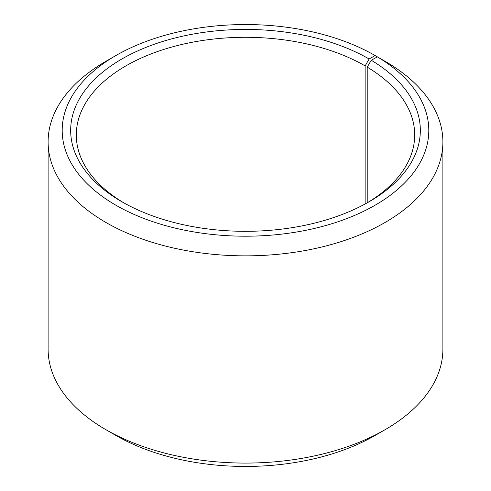 <?xml version="1.0" encoding="UTF-8"?>
<svg xmlns="http://www.w3.org/2000/svg" width="491" height="491" viewBox="0 0 491 491"><rect width="100%" height="100%" fill="white"/><g stroke="black" fill="none" stroke-linecap="round" stroke-linejoin="round"><path stroke-width="0.74" d="M367.102 202.9A169.199 97.684 -0 0 0 414.699 134.982A169.199 97.684 -0 0 0 367.213 67.12L367.213 202.838M385.079 61.326L375.112 55.544L369.128 59A174.839 100.943 -0 0 0 121.872 59A174.839 100.943 -0 0 0 121.872 201.752A174.839 100.943 -0 0 0 369.128 201.752A174.839 100.943 -0 0 0 371.27 60.258L367.213 67.12M375.112 55.544A183.296 105.823 -0 0 0 115.888 55.544A183.296 105.823 -0 0 0 115.888 205.207A183.296 105.823 -0 0 0 373.976 205.858A183.296 105.823 -0 0 0 377.352 56.864L371.27 60.258M115.888 55.544L105.915 61.301A197.394 113.967 -0 0 0 48.106 141.887A197.394 113.967 -0 0 0 105.921 222.472A197.394 113.967 -0 0 0 321.04 247.182A197.394 113.967 -0 0 0 442.894 141.887A197.394 113.967 -0 0 0 387.497 62.719L377.352 56.864M48.106 141.887L48.106 349.113A197.394 113.967 -0 0 0 105.915 429.699A197.394 113.967 -0 0 0 105.921 429.699L115.888 435.456A183.296 105.823 -0 0 0 115.888 435.456L115.888 435.456A183.296 105.823 -0 0 0 375.112 435.456L385.085 429.699A197.394 113.967 -0 0 0 442.894 349.113L442.894 141.887M105.921 429.699A197.394 113.967 -0 0 0 385.085 429.699M369.128 59L365.138 65.904A169.199 97.684 -0 0 0 180.749 44.73A169.199 97.684 -0 0 0 76.301 134.982A169.199 97.684 -0 0 0 123.898 202.9M365.138 65.904L365.138 203.98M115.888 435.456L105.915 429.699"/></g></svg>
